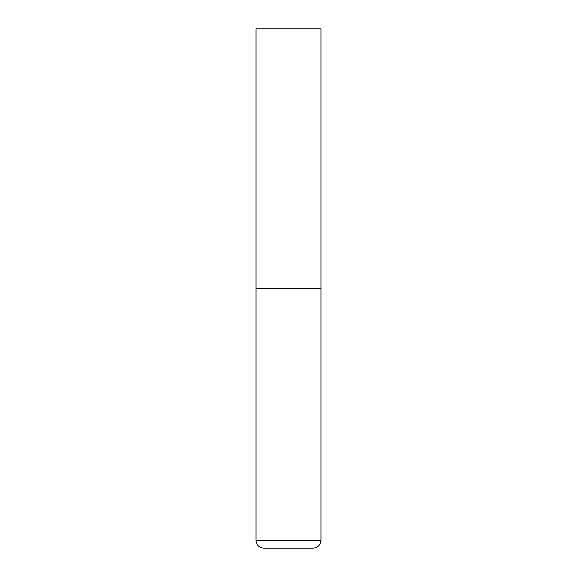 <?xml version="1.0" encoding="UTF-8"?>
<svg xmlns="http://www.w3.org/2000/svg" width="577" height="577" viewBox="0 0 577 577"><rect width="100%" height="100%" fill="white"/><g stroke="black" fill="none" stroke-linecap="round" stroke-linejoin="round"><path stroke-width="0.43" stroke-dasharray="2.88 2.16" d="M288.5 288.5L320.956 288.5L288.5 288.5M263.833 548.15L313.167 548.15M320.956 28.85L256.044 28.85M256.044 540.361L320.956 540.361"/><path stroke-width="0.87" d="M320.956 540.361L320.956 288.5L256.044 288.5L320.956 288.5L320.956 28.85L256.044 28.85L256.044 540.361C256.505 545.092 259.102 547.688 263.833 548.15L313.167 548.15C317.898 547.688 320.495 545.092 320.956 540.361L256.044 540.361"/></g></svg>
